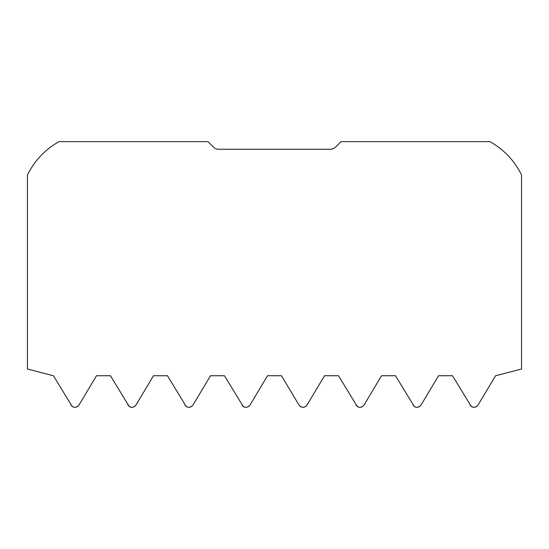 <?xml version="1.0" encoding="UTF-8"?>
<svg xmlns="http://www.w3.org/2000/svg" width="549" height="549" viewBox="0 0 549 549"><rect width="100%" height="100%" fill="white"/><g stroke="black" fill="none" stroke-linecap="round" stroke-linejoin="round"><path stroke-width="0.82" d="M303.247 407.337L305.573 406.583L306.953 405.141C304.318 408.044 301.682 408.044 299.054 405.141L300.145 406.37M306.953 405.141L324.528 375.742L338.493 375.742L357.159 406.37M360.261 407.337L362.58 406.583L363.966 405.141C361.331 408.044 358.696 408.044 356.068 405.141M363.966 405.141L381.541 375.742L395.506 375.742L414.172 406.37M417.267 407.337L419.594 406.583L420.98 405.141C418.338 408.044 415.71 408.044 413.081 405.141M420.98 405.141L438.555 375.742L452.52 375.742L471.179 406.37M474.281 407.337L476.607 406.583L477.987 405.141C475.352 408.044 472.716 408.044 470.088 405.141M477.987 405.141L495.562 375.742L521.55 369.017L521.55 175.035A76.016 76.016 0 0 0 489.934 141.656L341.011 141.656L335.638 147.029A7.604 7.604 0 0 1 330.265 149.259L218.735 149.259A7.604 7.604 0 0 1 213.362 147.029L207.989 141.656L59.066 141.656A76.016 76.016 0 0 0 27.45 175.035L27.45 369.017L53.438 375.742L72.097 406.37M75.199 407.337L77.526 406.583L78.912 405.141C76.27 408.044 73.641 408.044 71.013 405.141M78.912 405.141L96.48 375.742L110.445 375.742L129.111 406.37M132.213 407.337L134.532 406.583L135.919 405.141C133.283 408.044 130.648 408.044 128.02 405.141M135.919 405.141L153.494 375.742L167.459 375.742L186.125 406.37M189.227 407.337L191.546 406.583L192.932 405.141C190.297 408.044 187.662 408.044 185.034 405.141M192.932 405.141L210.507 375.742L224.472 375.742L243.138 406.37M246.233 407.337L248.56 406.583L249.946 405.141C247.304 408.044 244.676 408.044 242.047 405.141M249.946 405.141L267.514 375.742L281.486 375.742L299.054 405.141M72.228 406.466L73.477 407.104M73.648 407.159L75.028 407.344M129.235 406.466L130.49 407.104M130.655 407.159L132.041 407.344M186.248 406.466L187.504 407.104M187.669 407.159L189.048 407.344M243.262 406.466L244.511 407.104M244.682 407.159L246.062 407.344M300.269 406.466L301.525 407.104M301.689 407.159L303.075 407.344M357.282 406.466L358.538 407.104M358.703 407.159L360.089 407.344M414.296 406.466L415.545 407.104M415.717 407.159L417.096 407.344M471.303 406.466L472.559 407.104M472.723 407.159L474.11 407.344"/></g></svg>
